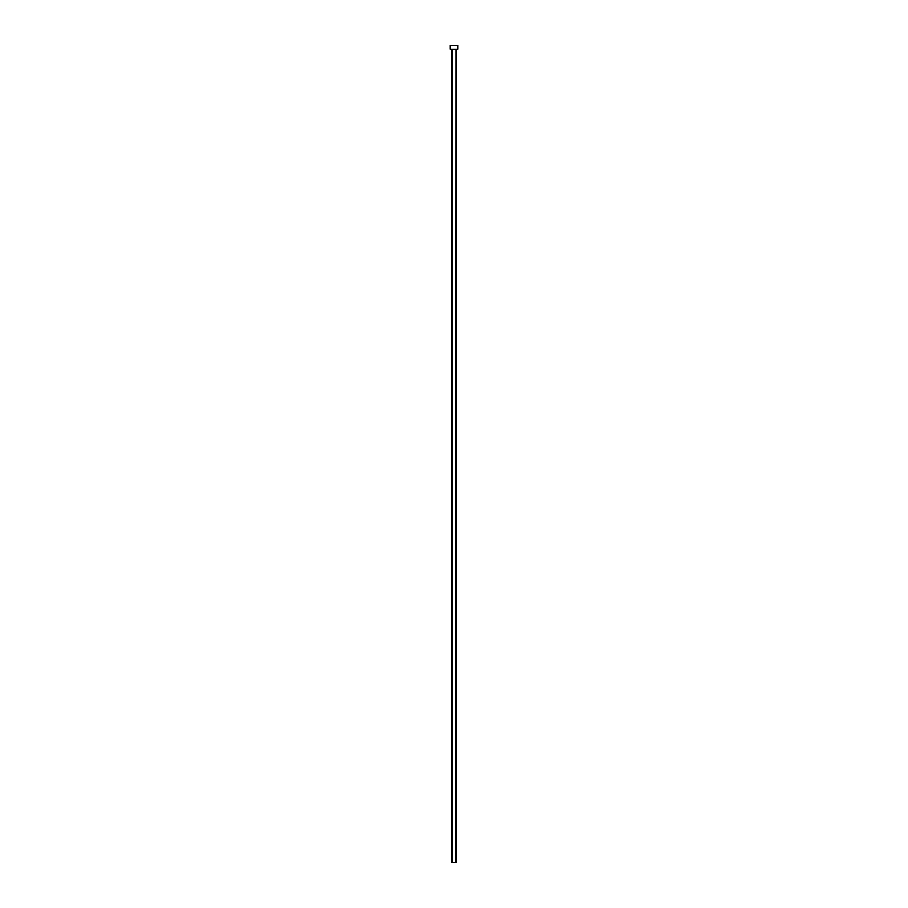 <?xml version="1.0" encoding="UTF-8"?>
<svg xmlns="http://www.w3.org/2000/svg" width="908" height="908" viewBox="0 0 908 908"><rect width="100%" height="100%" fill="white"/><g stroke="black" fill="none" stroke-linecap="round" stroke-linejoin="round"><path stroke-width="1.36" d="M455.941 49.531L452.059 49.531L452.059 862.6L455.941 862.6L456.191 49.27M457.87 49.27L450.13 49.27L450.13 45.4L457.87 45.4L457.87 49.27"/></g></svg>
